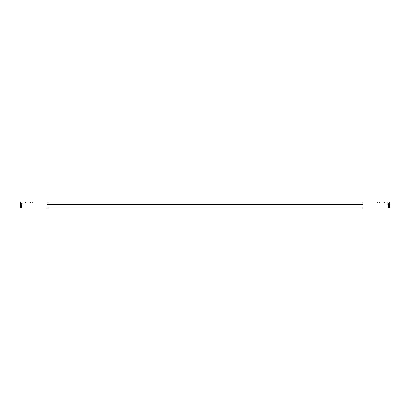 <?xml version="1.0" encoding="UTF-8"?>
<svg xmlns="http://www.w3.org/2000/svg" width="410" height="410" viewBox="0 0 410 410"><rect width="100%" height="100%" fill="white"/><g stroke="black" fill="none" stroke-linecap="round" stroke-linejoin="round"><path stroke-width="0.61" d="M387.04 202.048L387.04 203.032L389.5 203.032L389.5 202.048L379.66 202.048L385.072 202.048M379.168 203.032L362.932 203.032L362.932 202.048L47.068 202.048L47.068 203.032L20.5 203.032L20.5 202.048L22.96 202.048L22.96 203.032M47.068 202.048L32.8 202.048L32.8 203.032M32.8 202.048L30.34 202.048L30.34 203.032M30.34 202.048L25.42 202.048L25.42 203.032L25.42 202.048L22.96 202.048M22.765 203.032A1.281 1.281 0 0 0 21.484 204.313L21.484 207.952L20.5 207.952L20.5 204.313A2.265 2.265 0 0 1 20.895 203.032M389.105 203.032A2.265 2.265 0 0 1 389.5 204.313L389.5 207.952L388.516 207.952L388.516 204.313A1.281 1.281 0 0 0 387.235 203.032M387.04 203.032L384.58 203.032L384.58 202.048L384.58 203.032L379.66 203.032L379.66 202.048L377.2 202.048L377.2 203.032M377.2 202.048L362.932 202.048M362.932 203.032L362.932 207.952L47.068 207.952L47.068 203.032M47.068 204.313L362.932 204.313"/></g></svg>
